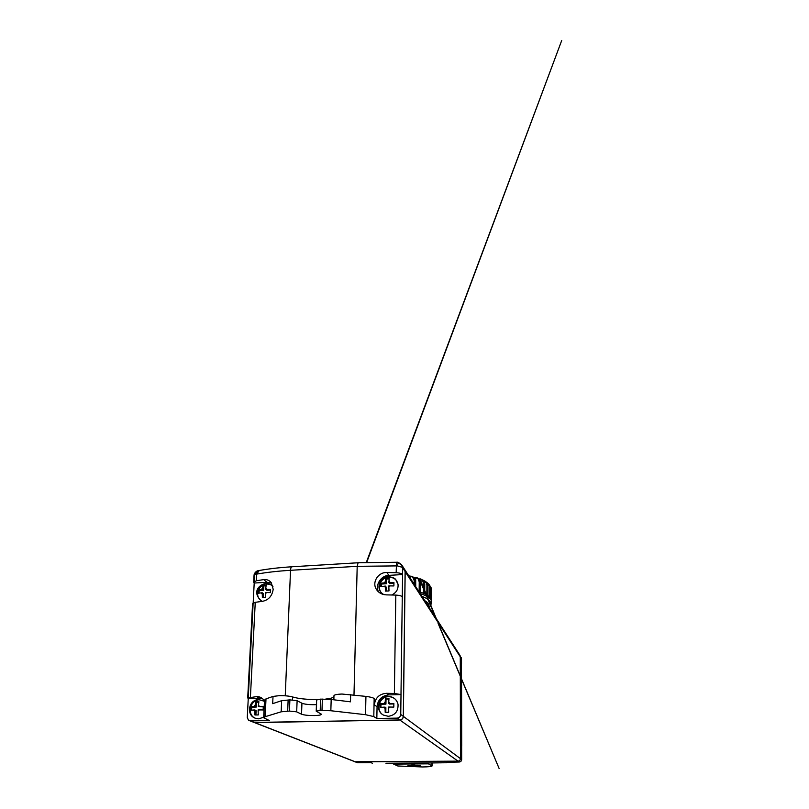 <?xml version="1.0" encoding="UTF-8"?>
<svg xmlns="http://www.w3.org/2000/svg" width="809" height="809" viewBox="0 0 809 809"><rect width="100%" height="100%" fill="white"/><g stroke="black" fill="none" stroke-linecap="round" stroke-linejoin="round"><path stroke-width="1.21" d="M410.123 577.96L410.082 577.171C410.203 576.352 411.083 576.352 412.721 577.181L414.178 580.528L414.875 580.518C415.644 576.605 408.302 574.653 409.829 577.495M415.735 580.741L415.462 578.051C415.674 577.535 416.534 577.768 418.061 578.759L419.244 581.883L419.932 581.904C419.75 579.446 418.475 577.97 416.089 577.474C415.108 577.019 414.936 578.091 415.593 580.69L415.674 586.586M420.579 582.116L420.083 579.284L422.662 580.67L423.512 583.451L424.189 583.511C424.159 581.56 423.228 580.164 421.408 579.335L419.982 578.759L420.69 582.217L420.498 592.168M423.906 580.791L426.394 582.945L426.909 585.18L427.536 585.271L425.645 581.54L423.603 580.366L424.685 583.916M427.304 583.036L429.913 587.142L428.912 584.229L426.798 582.338L427.91 585.645M430.034 586.272L430.772 588.942L431.278 589.073L431.055 587.607L429.539 585.261M428.871 584.179L430.155 587.486M430.995 587.435L431.389 589.367L429.801 585.534M413.096 765.031L420.731 765.729L415.573 766.275L407.958 765.577L413.096 765.031M431.379 590.883L431.561 600.763L431.389 589.346L431.227 598.893L430.115 597.305L430.176 587.435L429.448 584.846L426.98 582.551M376.832 718.503L377.065 706.722C377.874 699.704 381.747 695.77 388.664 694.901L401.011 694.587L400.748 714.448C400.506 716.632 399.302 717.856 397.148 718.119L376.832 718.503L373.798 716.572L365.526 714.691L330.841 710.747L320.212 710.413L316.218 711.172L321.476 714.236C321.304 714.984 318.938 715.429 314.377 715.561C308.36 715.591 304.083 715.136 301.524 714.195L296.681 711.849L289.43 711.071L281.178 711.809L265.16 716.693L263.683 717.775L269.336 720.536L250.375 720.9L248.474 720.263L247.281 717.502L248.262 698.43L247.716 697.985L256.483 696.63C258.829 696.478 260.913 697.216 262.733 698.834L264.472 701.009M317.098 699.552C306.702 699.563 298.531 698.703 292.585 696.964C289.339 696.033 284.91 695.588 279.297 695.659L273.017 696.428L272.684 703.658L281.653 700.685L289.885 699.876L297.115 700.715L301.939 703.233C304.487 704.245 308.755 704.73 314.752 704.7L316.44 704.629M387.733 696.741C378.652 697.388 375.507 711.101 383.557 715.126L388.32 716.309C395.186 715.227 398.412 711.202 398.018 704.234C396.713 699.411 393.589 696.893 388.633 696.68M387.167 698.602L388.967 698.582L388.654 703.436L393.862 703.496L393.811 707.096L388.603 707.036L388.755 712.254L385.195 712.324L385.044 707.117L380.321 707.39L380.392 703.8L385.104 703.517L385.428 698.673L387.167 698.602M377.065 706.722L374.395 704.882L374.162 698.501C372.909 697.641 370.168 696.943 365.931 696.387L342.005 694.041C336.827 694.243 334.147 694.82 333.945 695.77L333.884 699.815M378.622 592.016C374.81 585.271 380.837 575.533 388.907 575.361L402.569 574.562C401.668 573.51 399.535 572.903 396.157 572.721L396.552 562.285L397.381 565.895L357.194 566.32L358.104 562.761L396.127 562.275L358.316 562.751L291.736 566.785C279.924 567.524 269.094 568.767 259.244 570.507L256.686 574.107L256.342 580.751L263.724 579.608C266.778 579.254 269.286 580.275 271.258 582.672L273.189 589.255C272.168 595.95 268.659 599.965 262.662 601.289L255.25 602.331L250.416 697.136M253.177 602.938L254.198 583.026L266.909 582.298L271.622 583.178M258.192 590.691C256.928 594.868 257.879 598.185 261.044 600.642C251.791 591.854 259.376 584.482 265.655 583.542C268.497 583.39 270.934 584.331 272.946 586.373C271.288 584.745 269.245 583.987 266.828 584.078M264.543 585.049L266.191 584.998L265.625 589.286L270.489 589.326L270.337 592.603L265.463 592.562L265.595 597.446L262.369 597.618L262.237 592.734L258.101 593.27L258.263 589.994L262.399 589.458L262.986 585.18L264.543 585.049M391.708 594.979C396.248 592.805 398.362 589.326 398.058 584.533C396.976 579.74 393.922 577.292 388.876 577.201M387.45 578.152L389.2 578.091L388.896 582.51L393.943 582.551L393.892 585.938L388.836 585.888L388.987 590.934L385.539 591.116L385.397 586.08L380.817 586.646L380.877 583.269L385.458 582.702L385.762 578.283L387.45 578.152M258.051 700.038C249.192 701.403 247.271 715.712 255.634 718.321L258.688 718.837L263.704 717.199M264.462 701.261L259.608 699.856M257.201 701.747L258.9 701.727L258.293 706.419L263.309 706.479L263.137 709.958L258.122 709.898L258.263 714.934L254.946 714.994L254.815 709.968L250.568 710.231L250.75 706.763L254.987 706.49L255.604 701.808L257.201 701.747M353.998 761.299L355.515 761.886L458.005 761.127C459.492 760.966 460.311 760.136 460.452 758.64L460.27 656.777L459.977 655.381L458.278 653.692M253.753 722.457L399.828 720.01C401.952 719.757 403.135 718.554 403.378 716.4L405.178 571.609L404.045 568.525M263.259 706.904L258.293 706.419M258.779 702.182L256.534 702.232L256.291 707.066L251.69 707.167L251.538 710.1M254.815 709.968L256.129 710.524L255.907 714.964M256.534 702.232L255.604 701.808M256.291 707.066L254.987 706.49M251.69 707.167L250.75 706.763M393.912 583.35L389.675 583.582L388.896 582.51M389.068 578.91L386.328 579.062L386.247 583.764L381.464 584.027L381.413 586.485M385.397 586.08L386.196 587.132L386.126 591.066M386.328 579.062L385.762 578.283M386.247 583.764L385.458 582.702M381.464 584.027L380.877 583.269M270.418 590.095L266.849 590.297L265.625 589.286M265.969 585.787L263.865 585.908L263.643 590.469L259.163 590.712L259.042 593.027M262.237 592.734L263.481 593.735L263.299 597.527M393.841 703.941L389.463 704.042L388.654 703.436M388.896 699.047L386.014 699.118L385.933 704.123L380.988 704.234L380.938 707.309M385.044 707.117L385.873 707.703L385.792 712.294M387.653 577.343C380.27 578.405 376.589 588.477 381.888 593.219L383.638 594.534M396.127 562.275L401.497 564.581L402.336 567.352L397.381 565.895M263.865 585.908L262.986 585.18M263.643 590.469L262.399 589.458M259.163 590.712L258.263 589.994M395.823 595.09C399.221 595.262 401.365 595.829 402.275 596.799L400.991 694.577L394.367 693.465L395.823 595.09L386.48 594.878C381.838 594.696 378.379 592.704 376.114 588.912C371.948 581.883 378.39 572.054 386.864 572.509L396.157 572.721M386.014 699.118L385.428 698.673M385.933 704.123L385.104 703.517M380.988 704.234L380.392 703.8M402.589 574.582L402.275 596.799M256.433 572.236L254.41 574.906M258.809 570.557L254.026 575.624L254.248 581.428M254.036 575.472C253.895 574.107 255.614 571.114 258.122 570.699L258.577 570.598C268.659 568.798 279.712 567.534 291.736 566.785C291.048 567.099 290.653 568.272 290.532 570.305C278.215 571.043 266.94 572.317 256.686 574.107L255.866 574.279M264.796 584.432C261.944 585.342 259.851 587.172 258.506 589.923M261.044 600.642L262.298 601.33M333.915 696.812C333.015 697.823 330.274 698.582 325.663 699.087M316.501 710.878L316.602 699.957L320.586 699.128L331.184 699.482L350.469 701.828L350.651 694.446M374.395 704.882C375.295 697.722 379.381 693.859 386.651 693.303L394.367 693.465M252.711 721.81L254.825 722.629L399.747 719.959C401.881 719.707 403.064 718.493 403.297 716.339L405.107 571.498L404.712 569.556L402.649 567.382M256.342 580.751L253.682 582.258L254.198 583.026M248.272 697.51L253.065 604.404L252.58 603.716L255.25 602.331M273.017 696.428L265.999 698.875L264.513 700.098L265.706 701.13L264.968 716.754M248.262 698.43L262.227 698.4M431.612 591.015L431.561 600.167M430.095 597.264L430.155 587.395L429.852 597.022L427.85 595.454L427.536 585.271L427.476 595.212L424.614 593.735L424.685 583.734L424.189 583.511L424.108 593.513L420.468 592.158L420.549 582.106L419.932 581.904L419.841 591.966L418.971 591.703M428.457 763.848L393.639 764.09L397.816 765.992L422.622 766.962C428.527 766.881 431.682 766.548 432.087 765.961L428.457 763.848L428.325 762.968M461.342 657.707L461.514 658.779L460.311 656.827L460.483 758.67C460.341 760.167 459.522 760.996 458.046 761.148L354.736 761.754M461.474 658.9L461.524 663.633L461.514 658.759M461.646 746.191L461.514 678.973M403.378 716.4L461.666 759.54C461.524 761.026 460.715 761.845 459.249 762.007L446.497 762.331M385.994 763.261L446.335 762.735M393.639 764.09L393.477 763.211M461.474 663.491L461.514 678.7M461.666 759.54L461.646 746.029M356.172 762.149L357.689 762.735L370.957 762.634L372.443 763.251M459.472 654.612L460.27 656.817M424.745 600.672C427.031 602.007 428.345 603.393 428.709 604.819L428.618 606.679M430.752 604.222L431.47 601.097C430.742 598.296 426.98 595.788 420.184 593.573M428.901 607.124C430.439 605.769 431.035 604.353 430.701 602.877C430.105 600.511 427.192 598.336 421.964 596.354M420.083 579.284L420.69 582.217L420.083 579.214L436.263 618.551M419.932 579.153L408.828 575.937M414.825 585.261L414.875 580.518L415.593 580.69L415.543 586.363M389.958 703.405L388.674 702.121M388.573 708.35L389.898 707.005M266.909 582.298L263.724 579.608M266.798 589.225L265.676 588.082M265.403 593.766L266.646 592.501M390.16 582.44L388.917 581.277M388.816 587.132L390.1 585.827M259.507 706.388L258.354 705.145M258.061 711.172L259.335 709.867M254.956 722.68L355.515 761.886M399.828 720.01L458.005 761.127M405.178 571.609L460.27 656.777M255.047 705.226L253.773 706.52M253.601 709.999L254.754 711.242M385.478 581.459L384.194 582.763M384.133 586.151L385.377 587.314M262.46 588.264L261.226 589.528M261.064 592.805L262.177 593.937M353.988 694.87L357.194 566.32L290.532 570.305L285.243 695.801M388.907 575.361L386.864 572.509M385.124 702.202L383.81 703.547M383.749 707.137L385.023 708.431M401.406 564.47L402.66 567.706L402.569 574.562M405.107 571.498L402.336 567.352M396.552 562.285C397.088 561.79 398.746 562.548 401.497 564.581L404.712 569.556M292.474 699.916L292.585 696.964M388.664 694.901L386.651 693.303M400.748 714.448L403.297 716.339M265.999 698.875L265.16 716.693M281.653 700.685L281.178 711.809M288.135 699.916L287.68 711.101M289.885 699.876L289.43 711.071M297.115 700.715L296.681 711.849M301.939 703.233L301.524 714.195M320.586 699.128L320.212 710.413M322.366 699.087L321.992 710.373M331.184 699.482L330.841 710.747M365.931 696.387L365.526 714.691M374.162 698.501L373.798 716.572M399.747 719.959L397.148 718.119M250.375 720.9L254.825 722.629M259.699 698.147L256.483 696.63M430.772 588.942L430.722 598.023M429.336 587.031L429.286 596.506M426.909 585.18L426.839 594.848M423.512 583.451L423.441 593.23M419.244 581.883L419.153 591.753M414.178 580.528L414.137 584.199M431.328 599.135L431.389 589.336M460.21 656.008L460.008 655.432M431.915 765.779L431.925 762.938M385.944 763.261L432.805 762.938M459.249 762.007L458.036 761.127M355.576 761.886L357.689 762.735M408.697 575.735L423.603 580.366L424.776 583.825L424.705 593.816M423.845 580.69L426.798 582.338L427.961 585.574L427.9 595.515M429.549 606.497C431.066 604.697 431.743 603.12 431.561 601.765L431.571 600.298M410.082 577.262L410.143 577.99M415.462 578.101L415.543 578.748M398.018 704.234C396.572 699.198 393.245 696.589 388.037 696.418C378.369 696.276 374.709 710.878 383.557 715.126M333.824 699.805L333.945 695.77M398.058 584.533L395.904 579.841C395.156 578.253 392.567 577.181 388.128 576.615C380.139 576.746 375.71 587.88 381.888 593.219M264.462 701.292L258.658 699.613C248.575 699.573 245.764 715.429 255.634 718.321M254.653 722.67L354.16 761.441M404.783 569.657L459.977 655.381M358.104 562.761L291.736 566.785M378.501 591.905L376.114 588.912M253.692 582.106L254.026 575.624M247.716 697.894L252.58 603.716M264.513 700.098L263.694 717.583M316.602 699.957L316.218 711.172M250.072 720.89L252.944 722.002M366.346 562.346L561.729 40.45L366.73 562.336M438.599 624.194L499.143 768.55L438.094 623.415M435.616 617.55L420.69 582.217L420.609 592.269M415.695 579.922L415.745 586.687M432.087 765.961L432.107 762.938M461.696 746.1L461.555 678.832M446.376 762.735L432.845 762.938M356.344 762.29L355.363 761.906"/></g></svg>
